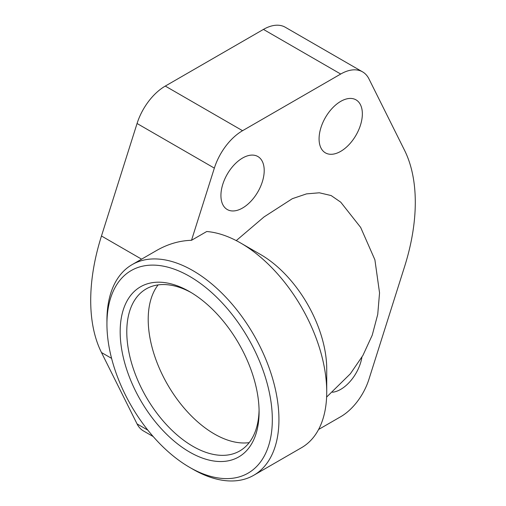 <?xml version="1.0" encoding="UTF-8"?>
<svg xmlns="http://www.w3.org/2000/svg" width="506" height="506" viewBox="0 0 506 506"><rect width="100%" height="100%" fill="white"/><g stroke="black" fill="none" stroke-linecap="round" stroke-linejoin="round"><path stroke-width="0.76" d="M106.937 324.118A116.943 67.519 -120 0 0 189.63 467.348A116.943 67.519 -120 0 0 272.323 419.607A116.943 67.519 -120 0 0 189.63 276.377A116.943 67.519 -120 0 0 106.937 324.118L106.937 320.304A121.623 70.22 60 0 1 132.123 264.625A121.623 70.22 60 0 1 192.938 270.647A121.623 70.22 60 0 1 278.939 419.607A121.623 70.22 60 0 1 253.746 475.279L301.538 447.69A121.623 70.22 -120 0 0 326.731 392.011A121.623 70.22 -120 0 0 240.73 243.057L240.73 243.057A121.623 70.22 -120 0 0 206.726 231.514L191.508 240.299L214.348 168.118A43.718 25.243 -60 0 1 242.564 130.7L340.715 74.034A43.718 25.243 -60 0 1 362.574 71.865A43.718 25.243 -60 0 1 368.937 78.866L404.528 150.263A174.867 100.96 -60 0 1 404.528 266.795L368.937 379.285A43.718 25.243 -60 0 1 340.715 416.71L318.59 429.48M253.746 475.279A121.623 70.22 60 0 1 192.938 469.258L189.63 467.348M240.73 243.057L260.577 254.518A93.553 54.016 60 0 1 326.731 369.095L326.731 392.011M259.072 410.024A93.553 54.016 60 0 1 239.711 450.972A93.553 54.016 60 0 1 167.619 425.913A93.553 54.016 60 0 1 126.785 331.759A93.553 54.016 60 0 1 146.158 288.932A93.553 54.016 60 0 1 191.306 292.645M249.18 442.636A93.553 54.016 60 0 1 182.166 405.736A93.553 54.016 60 0 1 148.207 319.394A93.553 54.016 60 0 1 158.112 284.903M259.091 411.966A98.234 56.716 60 0 1 189.63 452.073A98.234 56.716 60 0 1 120.169 331.759A98.234 56.716 60 0 1 189.63 291.658A98.234 56.716 60 0 1 259.091 411.966M361.916 357.154A30.6 17.666 -60 0 1 332.467 392.239M362.353 113.869A30.6 17.666 -60 0 1 348.995 144.665A30.6 17.666 -60 0 1 325.415 152.863A30.6 17.666 -60 0 1 319.077 138.853A30.6 17.666 -60 0 1 332.436 108.056A30.6 17.666 -60 0 1 356.015 99.859A30.6 17.666 -60 0 1 362.353 113.869M264.208 170.535A30.6 17.666 -60 0 1 250.85 201.331A30.6 17.666 -60 0 1 227.264 209.528A30.6 17.666 -60 0 1 220.926 195.518A30.6 17.666 -60 0 1 234.284 164.722A30.6 17.666 -60 0 1 257.87 156.525A30.6 17.666 -60 0 1 264.208 170.535M362.574 71.865L285.289 27.248A43.718 25.243 120 0 0 263.436 29.411L165.285 86.077A43.718 25.243 120 0 0 137.063 123.502L101.472 235.992A174.867 100.96 120 0 0 101.472 352.524L137.063 423.92A43.718 25.243 120 0 0 143.426 430.922L153.217 436.57M236.251 240.609L264.031 216.935L292.329 198.687L306.51 193.88L319.356 192.792L331.139 195.556L340.74 202.172L360.664 227.434L374.895 259.799L379.551 292.892L377.735 314.378L372.233 335.187L362.916 355.427L350.367 373.776L326.61 397.077M132.123 264.625L156.575 250.508C167.828 244.056 179.472 240.654 191.508 240.299M101.472 235.992L141.598 259.161M101.472 352.524L111.586 358.362M137.063 123.502L214.348 168.118M137.063 423.92L147.853 430.151M165.285 86.077L242.564 130.7M263.436 29.411L340.715 74.034"/></g></svg>
